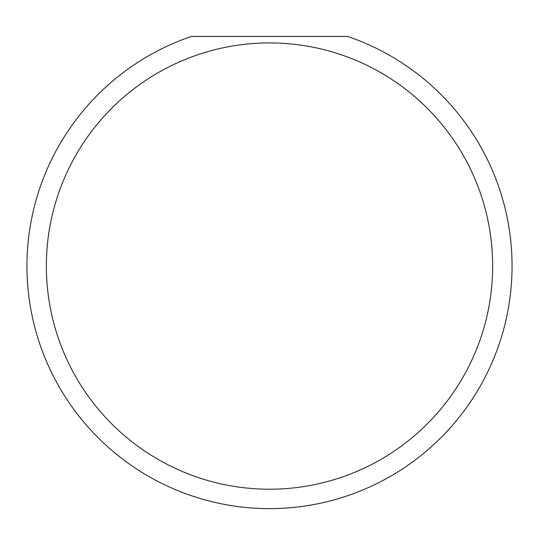 <?xml version="1.0" encoding="UTF-8"?>
<svg xmlns="http://www.w3.org/2000/svg" width="539" height="539" viewBox="0 0 539 539"><rect width="100%" height="100%" fill="white"/><g stroke="black" fill="none" stroke-linecap="round" stroke-linejoin="round"><path stroke-width="0.81" d="M492.646 266.071A223.146 223.146 0 0 0 269.5 42.925A223.146 223.146 0 0 0 46.354 266.071A223.146 223.146 0 0 0 269.5 489.217A223.146 223.146 0 0 0 492.646 266.071M347.655 36.457A242.55 242.55 0 0 1 269.5 508.621A242.55 242.55 0 0 1 191.345 36.457L347.655 36.457"/></g></svg>
